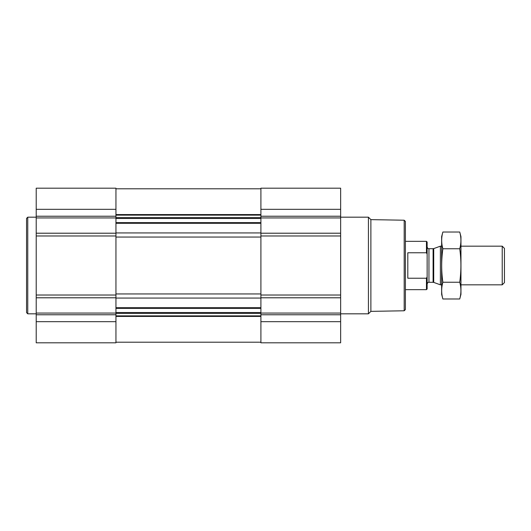<?xml version="1.0" encoding="UTF-8"?>
<svg xmlns="http://www.w3.org/2000/svg" width="531" height="531" viewBox="0 0 531 531"><rect width="100%" height="100%" fill="white"/><g stroke="black" fill="none" stroke-linecap="round" stroke-linejoin="round"><path stroke-width="0.8" d="M340.643 321.673L340.643 188.186L260.907 188.186L260.907 342.814L340.643 342.814L340.643 321.673L260.907 321.673M115.944 188.186L115.944 233.209L36.214 233.209L36.214 188.186L115.944 188.186M115.944 297.791L36.214 297.791L36.214 342.814L115.944 342.814L115.944 233.209M115.944 235.976L36.214 235.976L36.214 233.209M36.214 235.976L36.214 297.791M404.184 220.219L404.184 310.781L405.392 309.573L405.392 221.427L404.184 220.219L370.884 219.635L368.428 217.179L340.643 217.179M404.184 310.781L370.884 311.365L370.884 219.635M370.884 311.365L368.428 313.821L368.428 217.179M36.214 313.821L27.758 313.821L27.758 217.179L36.214 217.179M27.758 313.821L26.55 312.613L26.55 218.387L27.758 217.179M427.136 254.123L426.453 252.769L407.808 252.769L407.808 278.231L426.453 278.231L427.136 276.877L426.453 278.231L426.453 289.66L427.136 288.977L427.136 242.023L426.453 241.339L405.392 241.339M426.453 252.769L426.453 241.339M502.226 246.172L502.226 284.828L504.45 282.605L504.45 248.395L502.226 246.172L460.961 246.172M441.633 284.828L440.385 284.828L440.385 246.172L441.633 246.172M459.727 298.98L460.961 294.373L460.961 236.627L459.727 232.02C461.306 237.603 461.306 243.178 459.727 248.76C461.306 259.778 461.306 270.936 459.727 282.24C461.306 287.822 461.306 293.397 459.727 298.98L442.867 298.98C441.281 293.397 441.281 287.822 442.867 282.24C441.288 271.222 441.288 260.064 442.867 248.76C441.281 243.178 441.281 237.603 442.867 232.02L459.727 232.02M459.727 282.24L442.867 282.24M459.727 248.76L442.867 248.76M442.867 298.98L441.633 294.373L441.633 236.627L442.867 232.02M115.944 307.701L260.907 307.701M115.944 298.064L260.907 298.064M340.643 209.327L260.907 209.327M340.643 216.23L260.907 216.23M340.643 217.936L260.907 217.936M340.643 233.209L260.907 233.209M340.643 235.976L260.907 235.976M340.643 295.024L260.907 295.024M340.643 297.791L260.907 297.791M340.643 313.064L260.907 313.064M340.643 314.77L260.907 314.77M115.944 223.299L260.907 223.299M115.944 232.936L260.907 232.936M115.944 214.564L260.907 214.564M115.944 215.128L260.907 215.128M115.944 217.624L260.907 217.624M115.944 218.46L260.907 218.46M115.944 222.622L260.907 222.622M115.944 237.052L260.907 237.052M115.944 293.948L260.907 293.948M115.944 308.378L260.907 308.378M115.944 312.54L260.907 312.54M115.944 313.376L260.907 313.376M115.944 315.872L260.907 315.872M115.944 316.436L260.907 316.436M115.944 209.327L36.214 209.327M115.944 216.23L36.214 216.23M115.944 217.936L36.214 217.936M115.944 295.024L36.214 295.024M115.944 313.064L36.214 313.064M115.944 314.77L36.214 314.77M115.944 321.673L36.214 321.673M433.721 248.601L433.097 248.707L433.097 282.293L433.721 282.399L433.721 248.601L440.385 246.172M433.097 282.293L428.948 282.293L428.948 248.707C428.119 248.833 427.515 248.229 427.136 246.895M115.944 188.79L260.907 188.79M115.944 342.21L260.907 342.21M368.428 313.821L340.643 313.821M426.453 289.66L405.392 289.66M502.226 284.828L460.961 284.828M433.721 282.399L440.385 284.828M433.097 248.707L428.948 248.707M428.948 282.293C428.119 282.167 427.515 282.771 427.136 284.105"/></g></svg>

